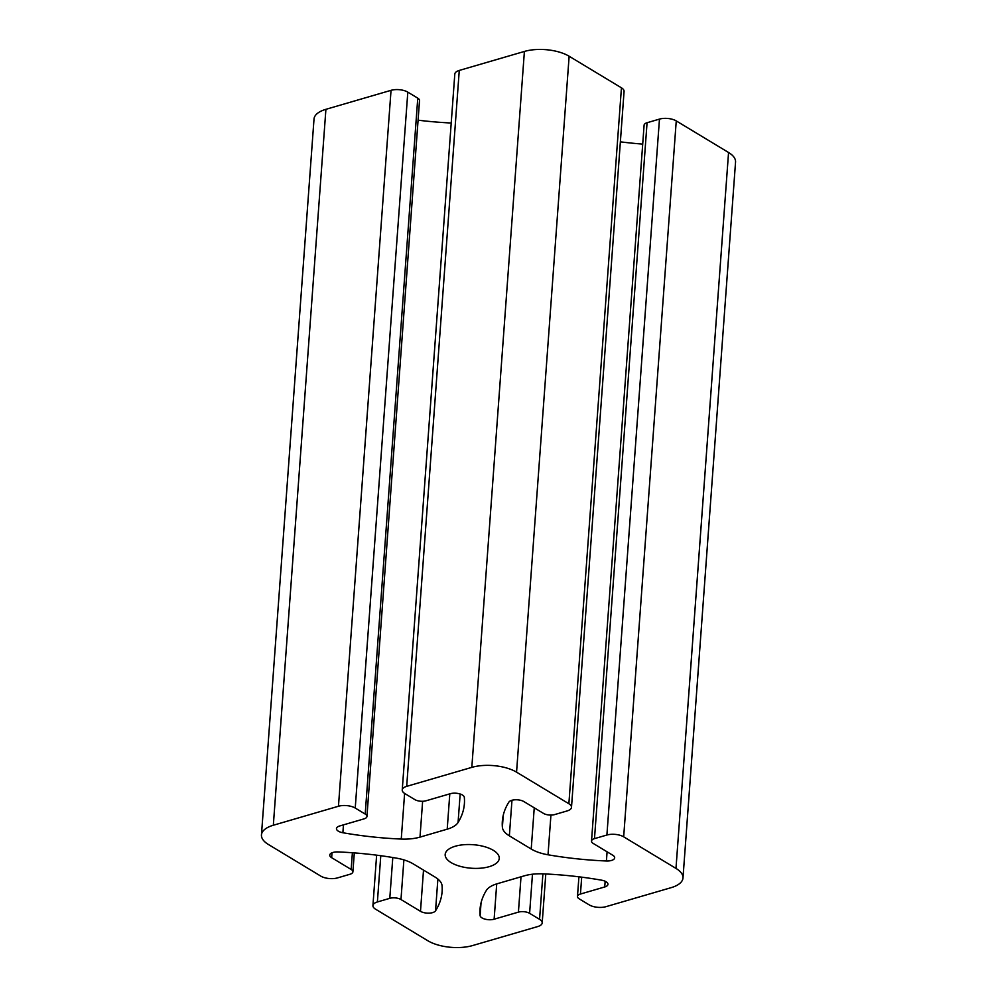 <?xml version="1.0" encoding="UTF-8"?>
<svg xmlns="http://www.w3.org/2000/svg" width="997" height="997" viewBox="0 0 997 997"><rect width="100%" height="100%" fill="white"/><g stroke="black" fill="none" stroke-linecap="round" stroke-linejoin="round"><path stroke-width="1.5" d="M342.881 832.744A199.338 86.751 4.2 0 0 401.255 839.063A31.892 13.883 4.2 0 0 419.999 837.119L447.204 829.18A31.892 13.883 4.2 0 0 458.072 822.488A199.338 86.751 4.2 0 0 464.39 803.744A199.338 86.751 4.2 0 0 464.315 797.326A8.637 3.764 4.2 0 0 459.268 793.749A8.637 3.764 4.2 0 0 450.295 793.712L426.006 800.79A7.976 3.465 4.2 0 1 414.827 799.594L404.857 793.575A11.964 5.209 4.2 0 1 402.24 789.985A11.964 5.209 4.2 0 1 406.689 786.359L471.818 767.366A31.892 13.883 4.2 0 1 516.558 772.164L568.876 803.744A11.964 5.209 4.2 0 1 571.493 807.333A11.964 5.209 4.2 0 1 567.044 810.96L554.631 814.586A7.976 3.465 4.2 0 1 543.452 813.378L523.936 801.6A8.637 3.764 4.2 0 0 515.437 799.768A8.637 3.764 4.2 0 0 508.881 802.099A199.338 86.751 4.2 0 0 502.338 821.229A199.338 86.751 4.2 0 0 502.376 827.236A31.892 13.883 4.2 0 0 509.355 835.847L531.214 849.033A31.892 13.883 4.2 0 0 548.014 854.79A199.338 86.751 4.2 0 0 606.413 860.984A8.637 3.764 4.2 0 0 614.675 857.831A8.637 3.764 4.2 0 0 612.781 855.239L593.265 843.462A7.976 3.465 4.2 0 1 591.52 841.069A7.976 3.465 4.2 0 1 594.486 838.639L606.899 835.025A11.964 5.209 4.2 0 1 623.673 836.819L675.978 868.412A31.892 13.883 4.2 0 1 682.982 877.983A31.892 13.883 4.2 0 1 671.093 887.679L605.964 906.672A11.964 5.209 4.2 0 1 589.19 904.865L579.232 898.858A7.976 3.465 4.2 0 1 577.475 896.465A7.976 3.465 4.2 0 1 580.453 894.035L604.743 886.956A8.637 3.764 4.2 0 0 607.958 884.327A8.637 3.764 4.2 0 0 601.552 880.177A199.338 86.751 4.2 0 0 543.178 873.858A31.892 13.883 4.2 0 0 524.422 875.802L497.216 883.741A31.892 13.883 4.2 0 0 486.349 890.433A199.338 86.751 4.2 0 0 480.043 909.177A199.338 86.751 4.2 0 0 480.105 915.595A8.637 3.764 4.2 0 0 485.165 919.172A8.637 3.764 4.2 0 0 494.126 919.209L518.415 912.13A7.976 3.465 4.2 0 1 529.606 913.327L539.564 919.334A11.964 5.209 4.2 0 1 542.194 922.923A11.964 5.209 4.2 0 1 537.732 926.562L472.603 945.555A31.892 13.883 4.2 0 1 427.863 940.757L375.557 909.177A11.964 5.209 4.2 0 1 372.928 905.588A11.964 5.209 4.2 0 1 377.389 901.961L389.79 898.334A7.976 3.465 4.2 0 1 400.981 899.531L420.485 911.32A8.637 3.764 4.2 0 0 428.997 913.152A8.637 3.764 4.2 0 0 435.539 910.822A199.338 86.751 4.2 0 0 442.095 891.692A199.338 86.751 4.2 0 0 442.057 885.685A31.892 13.883 4.2 0 0 435.066 877.073L413.219 863.888A31.892 13.883 4.2 0 0 396.42 858.13A199.338 86.751 4.2 0 0 338.008 851.937A8.637 3.764 4.2 0 0 329.758 855.09A8.637 3.764 4.2 0 0 331.652 857.682L351.156 869.459A7.976 3.465 4.2 0 1 352.901 871.852A7.976 3.465 4.2 0 1 349.935 874.269L337.534 877.896A11.964 5.209 4.2 0 1 320.747 876.089L268.442 844.509A31.892 13.883 4.2 0 1 261.451 834.938L314.018 119.017A31.892 13.883 4.2 0 1 325.907 109.321L391.036 90.328A11.964 5.209 4.2 0 1 407.81 92.135L417.768 98.142A7.976 3.465 4.2 0 1 419.525 100.535L366.946 816.456A7.976 3.465 4.2 0 1 363.98 818.886L339.69 825.965A8.637 3.764 4.2 0 0 336.463 828.594A8.637 3.764 4.2 0 0 342.881 832.744L343.454 824.868M418.079 120.188A199.338 86.751 -175.8 0 0 451.217 123.017M402.24 789.985L454.806 74.077A11.964 5.209 4.2 0 1 459.268 70.438L524.397 51.445A31.892 13.883 4.2 0 1 569.137 56.243L621.443 87.823A11.964 5.209 4.2 0 1 624.072 91.412L571.493 807.333M620.371 141.836A199.338 86.751 -175.8 0 0 642.704 144.104M591.52 841.069L644.099 125.148A7.976 3.465 4.2 0 1 647.065 122.731L659.466 119.104A11.964 5.209 4.2 0 1 676.253 120.911L728.558 152.491A31.892 13.883 4.2 0 1 735.549 162.062L682.982 877.983M489.153 866.692A27.106 11.802 4.2 0 1 460.128 866.318A27.106 11.802 4.2 0 1 445.173 854.479A27.106 11.802 4.2 0 1 473.077 844.696A27.106 11.802 4.2 0 1 499.248 858.442A27.106 11.802 4.2 0 1 489.153 866.692M261.451 834.938A31.892 13.883 4.2 0 1 273.328 825.242L338.457 806.249A11.964 5.209 4.2 0 1 355.231 808.056L365.201 814.063A7.976 3.465 4.2 0 1 366.946 816.456M351.156 869.459L352.39 852.747M331.652 857.682L332.001 852.796M435.539 910.822L437.882 879.042M420.485 911.32L423.513 870.094M400.981 899.531L403.885 859.888M389.79 898.334L392.793 857.52M377.389 901.961L380.779 855.713M539.564 919.334L542.904 873.846M529.606 913.327L532.473 874.219M518.415 912.13L521.007 876.799M494.126 919.209L496.718 883.89M480.105 915.595L481.04 902.846M604.743 886.956L605.154 881.261M580.453 894.035L581.687 877.161M675.978 868.412L728.558 152.491M623.673 836.819L676.253 120.911M606.899 835.025L659.466 119.104M594.486 838.639L647.065 122.731M606.413 860.984L607.086 851.799M548.014 854.79L550.93 815.085M531.214 849.033L534.242 807.819M509.355 835.847L511.972 800.255M502.376 827.236L503.248 815.284M568.876 803.744L621.443 87.823M516.558 772.164L569.137 56.243M471.818 767.366L524.397 51.445M406.689 786.359L459.268 70.438M458.072 822.488L460.165 794.011M447.204 829.18L449.797 793.861M419.999 837.119L422.628 801.289M401.255 839.063L404.608 793.425M365.201 814.063L417.768 98.142M355.231 808.056L407.81 92.135M338.457 806.249L391.036 90.328M273.328 825.242L325.907 109.321M352.901 871.852L354.296 852.896M372.928 905.588L376.629 855.164M542.194 922.923L545.783 873.983M577.475 896.465L578.921 876.812"/></g></svg>
